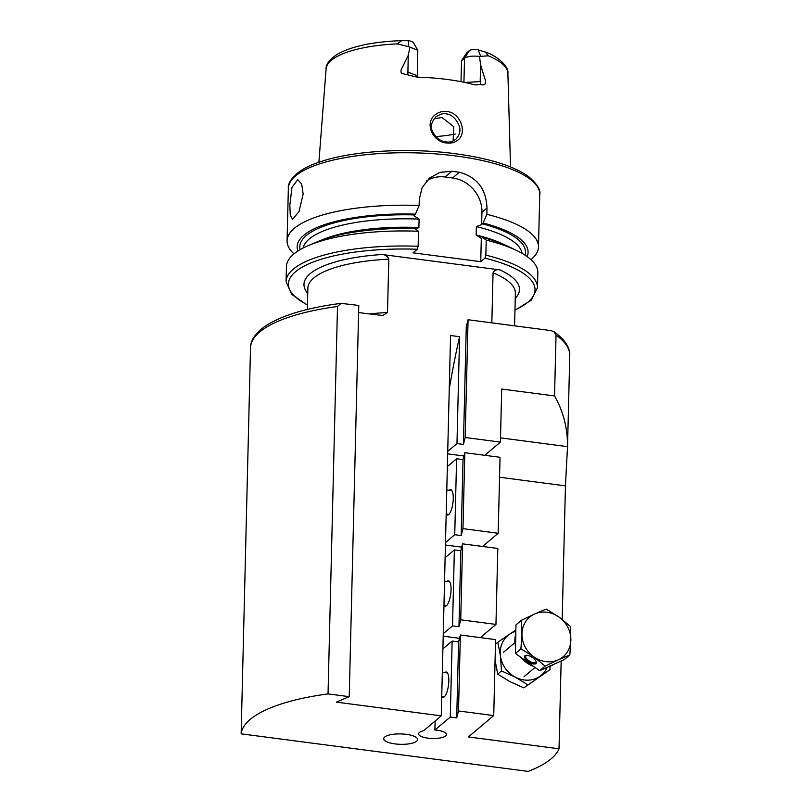<?xml version="1.0" encoding="UTF-8"?>
<svg xmlns="http://www.w3.org/2000/svg" width="812" height="812" viewBox="0 0 812 812"><rect width="100%" height="100%" fill="white"/><g stroke="black" fill="none" stroke-linecap="round" stroke-linejoin="round"><path stroke-width="1.22" d="M457.816 140.141C454.781 142.567 451.056 143.521 446.651 143.003C432.705 141.968 424.138 123.14 435.161 114.847C438.521 112.137 442.428 111.031 446.874 111.508C460.658 112.716 467.539 133.066 457.816 140.141M446.052 141.897C449.269 142.516 452.507 141.664 455.765 139.339C459.886 134.701 460.942 129.95 458.922 125.099C455.613 118.126 451.37 114.38 446.184 113.883C443.555 113.122 440.134 114.127 435.942 116.887C431.548 121.698 430.319 126.378 432.268 130.935C435.78 137.746 440.378 141.4 446.052 141.897M384.675 737.032A16.961 5.207 -178.6 0 0 384.025 737.753A16.961 5.207 -178.6 0 0 396.185 744.046A16.961 5.207 -178.6 0 0 416.657 741.214A16.961 5.207 -178.6 0 0 417.358 738.565A16.961 5.207 -178.6 0 0 402.031 733.967A16.961 5.207 -178.6 0 0 384.675 737.032M446.184 514.209A12.769 3.969 -82.5 0 0 447.351 515.031A12.769 3.969 -82.5 0 0 448.711 514.514A12.769 3.969 -82.5 0 0 453.167 500.801A12.769 3.969 -82.5 0 0 450.67 489.697A12.769 3.969 -82.5 0 0 449.31 490.204A12.769 3.969 -82.5 0 0 449.198 490.306M443.961 605.366A12.769 3.969 -82.5 0 0 445.128 606.188A12.769 3.969 -82.5 0 0 446.488 605.671A12.769 3.969 -82.5 0 0 450.944 591.958A12.769 3.969 -82.5 0 0 448.437 580.854A12.769 3.969 -82.5 0 0 447.077 581.362A12.769 3.969 -82.5 0 0 446.965 581.463M441.728 696.523A12.769 3.969 -82.5 0 0 442.895 697.346A12.769 3.969 -82.5 0 0 444.255 696.828A12.769 3.969 -82.5 0 0 448.711 683.115A12.769 3.969 -82.5 0 0 446.214 672.011A12.769 3.969 -82.5 0 0 444.854 672.519A12.769 3.969 -82.5 0 0 444.743 672.62M435.12 721.036L434.897 730.029A13.966 4.283 1.4 0 1 446.529 734.545A13.966 4.283 1.4 0 1 445.727 735.926A13.966 4.283 1.4 0 1 430.147 738.372A13.966 4.283 1.4 0 1 418.596 733.865A13.966 4.283 1.4 0 1 419.398 732.485A13.966 4.283 1.4 0 1 423.681 730.698L441.261 715.849L450.558 335.518L459.582 336.696L456.973 443.565L447.727 451.37M289.823 205.294L291.985 187.379L297.73 179.696L301.658 183.969L303.15 194.038L298.989 211.699L292.553 219.281L290.29 215.231L289.823 205.294M453.116 140.994L453.715 126.642L441.951 117.456L434.085 118.867M418.129 246.28A125.738 38.56 1.4 0 0 286.068 281.591L286.443 266.559A125.738 38.56 1.4 0 1 308.367 245.569A125.738 38.56 1.4 0 1 418.505 231.247L418.129 246.28L417.246 249.264L413.034 252.826L480.745 261.677L484.957 258.125L485.84 255.141L486.215 240.108L482.764 237.5L481.313 238.363L476.147 235.013L476.36 226.589L481.648 224.599L483.12 222.995L486.845 214.338L486.997 208.045C486.175 188.932 476.959 177.006 459.369 172.266A125.738 38.56 -178.6 0 0 455.633 171.748A125.738 38.56 -178.6 0 0 451.848 171.281L440.002 172.347L429.589 178.031L422.169 187.501L419.286 199.184L419.134 205.487L415.409 214.135L413.937 215.738L419.104 219.098L418.89 227.522L415.886 229.268M486.845 214.338A125.738 38.56 1.4 0 1 538.468 246.939A125.738 38.56 1.4 0 1 530.926 259.647M407.857 74.897L401.453 73.374C400.6 71.649 400.884 69.659 402.326 67.406L408.263 55.328L407.857 74.897L417.094 77.16A92.72 28.44 1.4 0 1 447.097 79.454A92.72 28.44 1.4 0 1 473.751 84.57L475.791 84.905M463.936 82.266L464.525 58.17L469.387 50.608C470.858 49.633 473.396 49.278 476.999 49.562L485.535 52.12L488.215 55.795L479.506 56.464L480.602 64.787L484.632 78.104C487.159 83.829 484.439 85.91 480.724 84.428L475.913 84.905M491.839 322.861L493.057 272.822C494.366 270.244 496.65 269.269 499.908 269.899A107.773 33.059 1.4 0 1 515.255 298.39M358.599 312.569L382.746 315.533L387.507 312.549L388.806 259.18C387.628 256.277 385.406 254.714 382.147 254.501L499.908 269.899M562.188 619.424L565.446 485.86L567.517 446.641C567.659 428.249 563.335 411.349 554.545 395.952L501.704 389.039L500.415 442.104L465.185 437.495L468.067 319.745L550.891 330.585L554.068 331.783C567.436 341.365 570.176 350.084 569.76 355.605A159.67 48.974 -178.6 0 0 556.037 335.072L554.545 395.952M241.144 733.845A159.67 48.974 1.4 0 1 328.038 693.895L337.498 306.479A159.67 48.974 -178.6 0 0 250.512 347.81L241.144 733.845L528.216 771.4A159.67 48.974 1.4 0 0 559.021 748.796L561.163 660.988M447.351 466.565L456.598 458.76L454.74 534.722L445.494 542.528M464.819 452.69L463.033 459.602L461.175 535.565L462.962 528.653L498.182 533.261L500.04 457.298L464.819 452.69L462.962 528.653M463.033 459.602L456.598 458.76M454.74 534.722L461.175 535.565M445.128 557.722L454.375 549.917L452.517 625.879L443.271 633.685M462.586 543.847L460.81 550.759L458.953 626.722L460.729 619.81L495.959 624.418L497.817 548.455L462.586 543.847L460.729 619.81M460.81 550.759L454.375 549.917M452.517 625.879L458.953 626.722M442.895 648.879L452.142 641.074L450.284 717.037L434.897 730.029M493.726 715.575L495.584 639.612L460.363 635.004L458.577 641.916L456.72 717.879L458.506 710.967L493.726 715.575L468.412 736.941L559.021 748.796M458.577 641.916L452.142 641.074M450.284 717.037L456.72 717.879M460.363 635.004L458.506 710.967M449.249 389.141A309.362 96.212 97.5 0 1 459.582 336.696M328.038 693.895L349.221 696.666L336.351 702.126L441.261 715.849M468.067 319.745L466.281 326.657L463.408 444.408L465.185 437.495M456.973 443.565L463.408 444.408M556.037 335.072L554.068 331.783M397.159 43.889L401.778 40.63L409.461 40.722L413.135 42.234L417.815 50.232L408.446 46.599L397.159 43.889A90.934 27.892 1.4 0 0 326.099 68.878L318.893 162.248M469.387 50.608L466.697 52.892L461.52 60.697L461.013 81.687M455.238 134.061A67.863 20.818 1.4 0 1 435.729 136.578M408.263 55.328L409.877 47.36M486.215 240.108A125.738 38.56 1.4 0 1 516.97 250.664A125.738 38.56 1.4 0 1 537.838 272.71L537.473 287.742A125.738 38.56 1.4 0 0 485.84 255.141M482.764 237.5A115.497 35.423 1.4 0 1 508.566 246.584L516.97 250.664M483.12 222.995A115.497 35.423 1.4 0 1 527.13 256.592M308.367 245.569L316.954 241.905A115.497 35.423 1.4 0 1 415.054 228.649L418.505 231.247M481.841 238.281L481.313 238.363L480.745 261.677M297.923 250.999A115.497 35.423 1.4 0 1 415.409 214.135M293.974 253.851A125.738 38.56 1.4 0 1 287.072 240.799A125.738 38.56 1.4 0 1 419.134 205.487M481.648 224.599L481.952 212.308A31.932 28.724 49.8 0 0 452.599 177.98L445.077 176.996A31.932 28.724 49.8 0 0 426.726 180.802M480.724 84.428L480.186 81.576L480.602 64.787M461.52 60.697L464.525 58.17C467.692 56.241 472.696 55.673 479.506 56.464M480.552 56.028L478.166 49.735M416.739 76.876L417.388 75.76L417.815 50.232M408.304 40.6L408.446 46.599M337.498 306.479L341.04 303.353L358.782 305.454L349.221 696.666M482.551 546.456L498.182 533.261M480.328 637.613L495.959 624.418M484.784 455.299L500.415 442.104M463.967 455.989L447.666 453.857M461.734 547.146L445.433 545.014M459.511 638.303L443.21 636.172M532.713 657.72A6.79 2.852 32.4 0 1 536.235 661.739A6.79 2.852 32.4 0 1 534.266 663.993A6.79 2.852 32.4 0 1 528.186 661.547A6.79 2.852 32.4 0 1 526.085 655.294A6.79 2.852 32.4 0 1 532.713 657.72M526.582 655.264A5.989 2.517 -147.6 0 0 525.79 655.812A5.989 2.517 -147.6 0 0 528.845 660.704A5.989 2.517 -147.6 0 0 535.89 662.227A5.989 2.517 -147.6 0 0 536.042 661.283M533.352 666.276A25.943 23.345 -130.2 0 1 526.724 662.785A25.943 23.345 -130.2 0 1 521.182 657.568M515.559 646.169A25.943 23.345 -130.2 0 1 515.793 633.746M569.821 654.919L570.856 639.998L570.349 626.387L559.021 617.079A25.943 23.345 -130.2 0 1 570.856 639.998A25.943 23.345 -130.2 0 1 558.24 659.872L569.821 654.919L564.33 659.547L539.615 670.763L515.427 653.447L520.908 648.818L533.778 656.817L545.106 666.124L558.24 659.872A25.943 23.345 -130.2 0 1 533.778 656.817A25.943 23.345 -130.2 0 1 521.954 633.898A25.943 23.345 -130.2 0 1 534.57 614.024L521.436 620.287L521.954 633.898L520.908 648.818M539.615 670.763L545.106 666.124M554.22 664.135A25.943 23.345 -130.2 0 1 547.877 667.017M515.427 653.447L515.955 624.915L521.436 620.287M559.021 617.079A25.943 23.345 49.8 0 0 534.57 614.024L546.161 609.071L559.021 617.079M549.886 666.368L549.998 669.656L523.801 687.865L549.998 669.656M523.801 687.865L509.977 681.654L497.715 674.143L501.491 670.945L515.305 677.157L527.577 684.668M501.491 670.945L500.446 656.025A25.943 23.345 49.8 0 0 515.305 677.157A25.943 23.345 49.8 0 0 539.564 676.508A25.943 23.345 49.8 0 0 547.217 667.312M500.425 655.832L497.837 642.211L509.743 634.101A25.943 23.345 49.8 0 0 500.425 655.832L500.446 656.025M495.472 644.2L497.837 642.211M495.097 660.329L497.715 674.143M515.833 631.269A25.943 23.345 49.8 0 0 509.885 633.999L509.743 634.101M509.885 633.999L515.853 630.051M456.019 155.985A125.738 38.56 1.4 0 1 539.757 194.494C540.914 189.835 537.047 183.756 528.155 176.245C512.859 165.709 488.601 158.198 455.37 153.722C408.832 147.449 353.19 150.656 320.76 161.618C295.578 169.464 287.448 182.132 288.351 188.354A125.738 38.56 1.4 0 1 456.019 155.985M488.215 55.795A90.934 27.892 1.4 0 1 507.886 73.324L510.525 166.937M369.227 313.96A103.784 31.83 1.4 0 1 387.507 312.549M493.057 272.822A103.784 31.83 1.4 0 1 515.376 293.284L514.585 325.835M307.352 309.453L307.87 288.209A103.784 31.83 1.4 0 1 388.806 259.18M307.748 293.325A107.773 33.059 1.4 0 1 382.147 254.501M484.957 258.125A123.343 37.829 1.4 0 1 514.97 309.92M482.196 223.777A112.868 34.611 1.4 0 1 524.999 255.141M307.464 304.845A123.343 37.829 1.4 0 1 305.079 265.585A123.343 37.829 1.4 0 1 417.246 249.264M321.806 239.987A109.671 33.637 1.4 0 1 418.89 227.522M476.147 235.013A109.671 33.637 1.4 0 1 503.816 244.432M476.36 226.589A109.671 33.637 1.4 0 1 522.075 253.364M303.13 248.015A109.671 33.637 1.4 0 1 419.104 219.098M300.125 249.649A112.868 34.611 1.4 0 1 414.485 214.916M486.997 208.045L481.952 212.308M459.369 172.266L452.599 177.98M451.848 171.281L445.077 176.996M464.85 82.459L480.186 81.576M417.612 77.17L417.388 75.76L407.857 72.106M565.446 485.86L499.553 477.243M567.517 446.641L500.517 437.871M538.468 246.939L539.757 194.494M567.497 448.194L569.76 355.605M401.778 40.63C372.789 41.706 351.139 46.345 336.818 54.546C329.307 59.885 325.734 64.656 326.099 68.878M485.535 52.12C499.441 56.789 509.165 67.792 507.886 73.324M514.96 310.285L531.281 300.146L537.473 287.742M286.068 281.591L291.65 294.289L307.454 305.21M287.072 240.799L288.351 188.354M341.04 303.353C307.281 307.768 282.2 315.239 265.818 325.754C253.354 334.28 250.39 342.441 250.512 347.81M441.738 696.381L444.377 696.726M442.327 672.306L447.483 672.986M443.961 605.224L446.6 605.569M444.55 581.148L449.706 581.828M446.194 514.067L448.833 514.412M446.783 489.991L451.939 490.671M503.399 652.361L514.991 642.576M523.994 676.761L535.006 667.464"/></g></svg>
